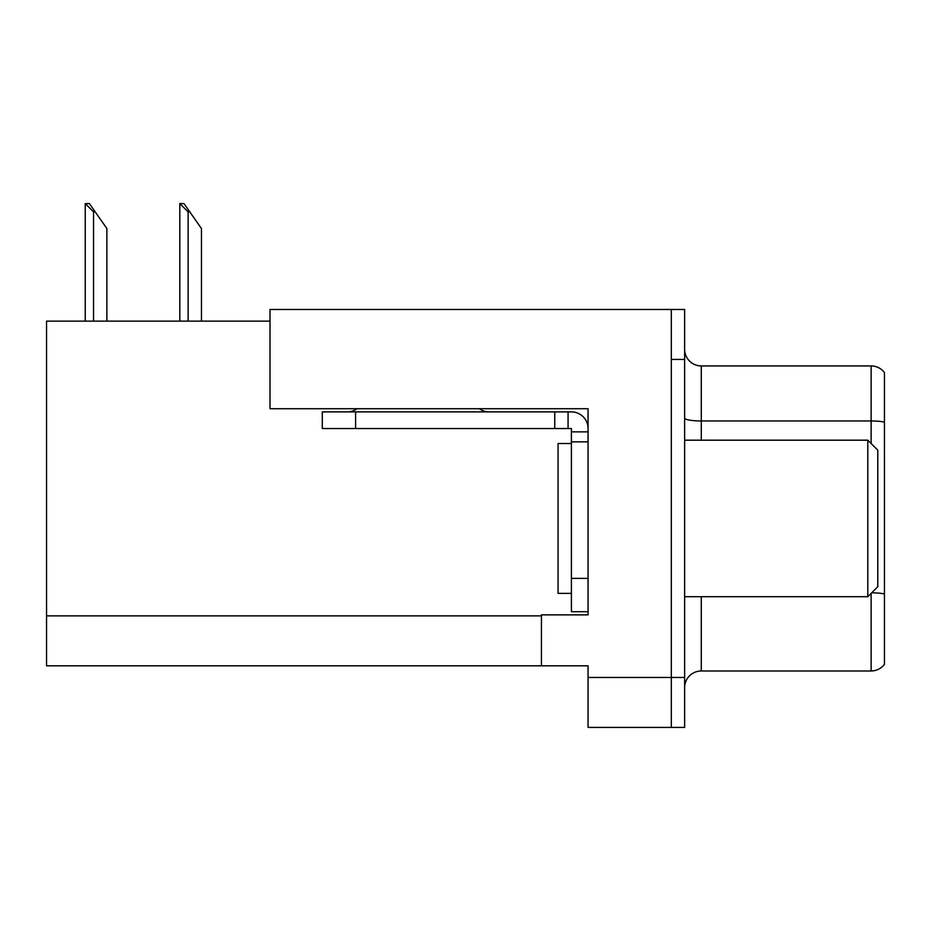<?xml version="1.0" encoding="UTF-8"?>
<svg xmlns="http://www.w3.org/2000/svg" width="931" height="931" viewBox="0 0 931 931"><rect width="100%" height="100%" fill="white"/><g stroke="black" fill="none" stroke-linecap="round" stroke-linejoin="round"><path stroke-width="1.4" d="M270.013 321.137L46.55 321.137L46.55 665.816L588.055 665.816L588.055 727.425L684.634 727.425L684.634 309.476L270.013 309.476L270.013 408.721L588.055 408.721L588.055 441.853L571.401 441.853L571.401 428.539L554.748 428.539L554.748 411.886L571.401 411.886A16.653 16.653 0 0 1 588.055 428.539M588.055 441.853L588.055 578.395L571.401 578.395L571.401 611.702L588.055 611.702L588.055 578.395L588.055 614.867L541.435 614.867L541.435 665.816M684.634 359.436L671.309 359.436L671.309 727.425L671.309 309.476M684.634 687.625A16.653 16.653 0 0 1 701.287 670.983L871.125 670.983L871.125 593.384M884.45 372.586A16.653 16.653 0 0 0 871.125 365.93A16.653 16.653 0 0 1 884.45 372.586L884.45 664.315A16.653 16.653 0 0 1 871.125 670.983M884.45 422.115L884.45 423.279L884.45 422.115A16.653 2.886 180 0 0 871.125 420.963L871.125 365.93L701.287 365.93A16.653 16.653 0 0 1 684.634 349.276A16.653 16.653 0 0 0 701.287 365.93L701.287 440.188M180.591 203.575L183.966 203.575L189.796 211.896L188.132 211.896L179.811 203.575L179.811 321.137M201.457 321.137L201.457 228.549L189.796 211.896M86.013 203.575L89.388 203.575L95.218 211.896L93.554 211.896L85.233 203.575L85.233 321.137M106.879 321.137L106.879 228.549L95.218 211.896M357.039 408.721A16.653 16.653 0 0 1 347.275 411.886M479.384 408.721A16.653 16.653 0 0 0 489.147 411.886M554.748 428.539L322.301 428.539L322.301 411.886L554.748 411.886M571.401 611.702L588.055 611.702M568.073 428.539L568.073 411.886M588.055 431.868L571.401 431.868M571.401 578.395L571.401 441.853M571.401 443.517L558.076 443.517L558.076 593.384L571.401 593.384M867.797 596.713L877.793 586.728L877.793 450.185L867.797 440.188L867.797 596.713L684.634 596.713M684.634 440.188L867.797 440.188M588.055 677.477L684.634 677.477M46.55 615.868L541.435 615.868M701.287 596.713L701.287 670.983M871.125 443.517L871.125 420.963L701.287 420.963A16.653 2.886 0 0 1 684.634 418.077M884.45 593.966A16.653 2.886 180 0 0 871.707 592.814M188.132 321.137L188.132 211.896M93.554 321.137L93.554 211.896M355.595 428.539L355.595 411.886"/></g></svg>
